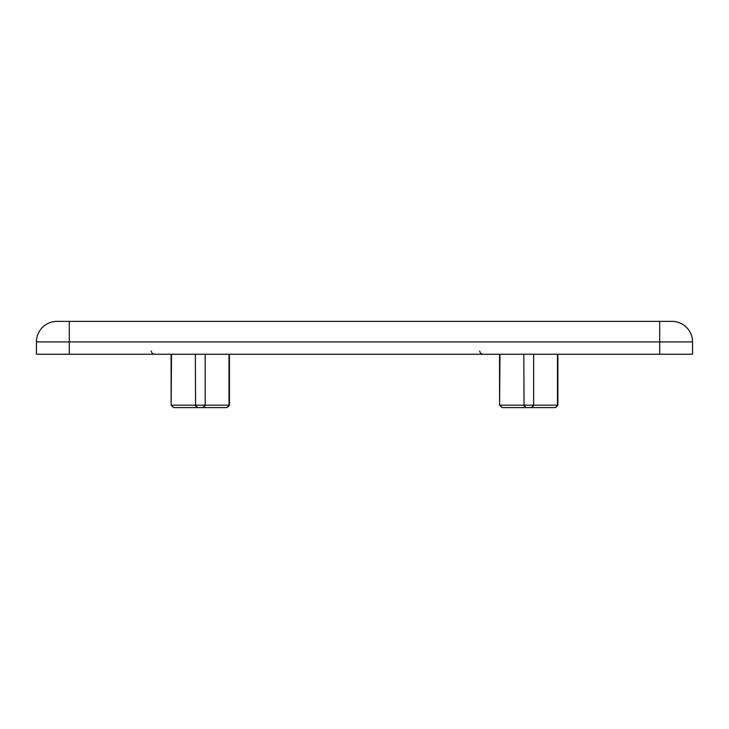 <?xml version="1.0" encoding="UTF-8"?>
<svg xmlns="http://www.w3.org/2000/svg" width="729" height="729" viewBox="0 0 729 729"><rect width="100%" height="100%" fill="white"/><g stroke="black" fill="none" stroke-linecap="round" stroke-linejoin="round"><path stroke-width="1.09" d="M692.55 341.919L692.55 354.239L36.45 354.239L36.45 341.919A20.53 20.53 0 0 1 56.98 321.389L672.02 321.389A20.53 20.53 0 0 1 692.55 341.919A20.53 20.53 0 0 0 672.02 321.389A20.53 20.53 0 0 1 692.55 341.919L69.301 341.919L69.301 354.239M204.94 406.244L205.195 405.151L202.735 407.611L173.684 407.611L171.534 405.151L195.345 405.151L197.805 407.611L226.856 407.611L173.575 407.611L171.115 405.151L171.534 354.239M197.805 407.611L226.965 407.611L229.006 405.151L229.006 354.239M195.591 406.226L195.345 354.239M195.345 405.151L205.195 405.151L205.195 354.239M533.4 406.244L533.655 405.151L531.195 407.611L502.153 407.611L499.994 405.151L523.805 405.151L526.265 407.611L555.316 407.611L502.035 407.611L499.575 405.151L499.994 354.239M526.265 407.611L555.425 407.611L557.466 405.151L557.466 354.239M524.051 406.226L523.805 354.239M523.805 405.151L533.655 405.151L533.655 354.239M228.806 406.217L226.856 407.611L229.425 405.151L229.425 354.239M557.266 406.217L555.316 407.611L557.885 405.151L557.885 354.239M659.699 354.239L659.699 321.389M69.301 321.389L69.301 341.919L36.45 341.919A20.53 20.53 0 0 1 56.98 321.389M205.195 405.151L229.425 405.151L226.965 407.611M533.655 405.151L557.885 405.151L555.425 407.611M173.575 407.611L171.115 405.151L171.115 354.239M502.035 407.611L499.575 405.151L499.575 354.239M479.618 351.004L480.584 353.273L482.908 354.239M151.158 351.004L152.124 353.273L154.448 354.239"/></g></svg>
